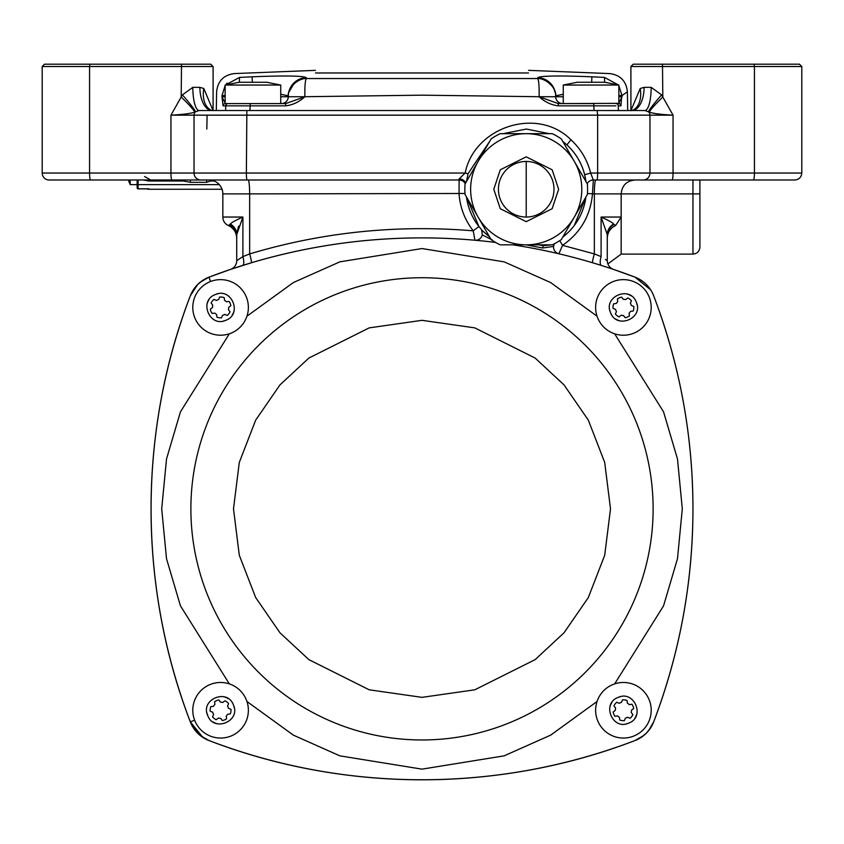<?xml version="1.0" encoding="UTF-8"?>
<svg xmlns="http://www.w3.org/2000/svg" width="844" height="844" viewBox="0 0 844 844"><rect width="100%" height="100%" fill="white"/><g stroke="black" fill="none" stroke-linecap="round" stroke-linejoin="round"><path stroke-width="1.27" d="M237.227 260.321L242.903 256.618L249.655 253.917L249.655 193.888L222.837 193.888L222.837 217.045A9.263 9.263 0 0 0 228.397 225.538L230.433 224.071C230.887 222.922 235.043 220.579 242.903 217.045L236.731 234.6L236.731 260.659L236.731 235.613M208.943 179.994A13.894 13.894 0 0 1 222.837 193.888A13.894 13.894 0 0 0 222.046 189.256L148.734 189.256L222.046 189.256M249.856 253.854L249.655 253.917C322.26 232.174 396.796 224.472 473.231 230.823C464.833 219.978 460.107 207.666 459.052 193.888L459.115 178.928L465.149 173.041L42.2 173.041A6.952 6.952 0 0 0 49.152 179.994L459.094 179.994A6.952 6.952 0 0 1 465.244 183.707M512.846 244.834A597.489 597.489 0 0 1 634.973 277.138L613.567 269.426L634.973 277.138A32.42 32.42 0 0 1 653.71 295.875C650.154 286.981 643.909 280.736 634.973 277.138A32.42 32.42 0 0 1 653.71 295.875C679.758 364.355 692.84 435.346 692.956 508.848C692.924 435.852 679.842 364.861 653.71 295.875A597.489 597.489 0 0 1 653.71 721.82C679.758 653.34 692.84 582.349 692.956 508.848C692.924 581.843 679.842 652.834 653.71 721.82L648.635 730.64M716.113 179.994L708.886 179.994M49.152 179.994L90.593 179.994A6.952 1.023 90 0 1 89.57 173.041L89.57 66.518L42.2 66.518L42.2 173.041M574.289 225.517L585.926 196.99A60.209 60.209 0 0 1 562.769 237.101L567.632 232.965M569.774 230.823L572.738 227.479M630.911 110.522L630.911 66.518L754.43 66.518L754.43 173.041A6.952 1.023 90 0 1 753.407 179.994L794.848 179.994C799.068 179.582 801.389 177.261 801.8 173.041L673.048 173.041A6.952 1.023 90 0 1 672.024 179.994L753.407 179.994M210.768 64.197L213.089 66.518L89.57 66.518L89.907 64.197L210.768 64.197L213.089 66.518L213.089 110.522L216.296 110.522L216.623 91.764C217.741 81.108 223.597 75.053 234.21 73.586L315.466 70.358M613.957 224.472A13.894 13.029 180 0 0 607.269 235.613L607.269 260.659L607.269 234.6L601.097 217.045C608.957 220.579 613.113 222.922 613.567 224.071L615.603 225.538C610.307 228.133 607.532 232.374 607.269 238.272M606.773 260.321L606.171 259.92M605.412 259.414L607.269 260.659A9.263 9.263 0 0 0 613.567 269.426L605.528 266.778M653.71 721.82A32.42 32.42 0 0 1 634.973 740.557C499.184 792.685 345.323 792.959 209.027 740.557C344.816 792.685 498.677 792.959 634.973 740.557L643.793 735.483M197.665 284.491L190.29 295.875C138.152 431.653 137.888 585.525 190.29 721.82L202.919 737.445M197.665 733.193L190.29 721.82C138.152 586.031 137.888 432.17 190.29 295.875A32.42 32.42 0 0 1 209.027 277.138L230.433 269.426L209.027 277.138L200.207 282.212M641.081 737.445L646.346 733.183L650.608 727.918M236.816 233.007L238.609 226.118M240.572 258.106L239.453 258.844M238.588 259.414L237.85 259.899M634.973 740.557A597.489 597.489 0 0 1 209.027 740.557A32.42 32.42 0 0 1 190.29 721.82A597.489 597.489 0 0 1 190.29 295.875L195.365 287.055M197.654 284.512L202.919 280.24M209.027 740.557L200.207 735.483M634.973 277.138L650.608 289.766M607.269 219.894L601.097 217.045L601.097 256.618L594.345 253.917L562.558 245.33L559.751 240.656M151.044 179.994L197.359 179.994M178.168 179.994L183.285 181.006L148.671 181.006L148.671 179.994L144.102 179.994M699.898 179.994L699.898 247.155L699.898 193.888L621.163 193.888L621.163 254.097L692.956 254.097L692.956 179.994L593.332 179.994L592.467 193.888C590.484 215.663 580.514 232.807 562.558 245.33L558.886 253.78A6.952 6.952 0 0 1 553.558 246.406L542.639 247.999L526.076 244.834M646.641 179.994L635.057 179.994C626.617 180.816 621.986 185.448 621.163 193.888L594.345 193.888L594.345 253.917A9.263 0.971 106.6 0 0 592.71 262.8L589.935 261.978M607.269 234.6A13.894 12.576 180 0 1 613.567 224.071M592.71 262.8L601.403 265.459A9.263 2.965 107.5 0 1 601.097 256.618M236.731 267.337L237.565 267.063M222.837 217.045L242.903 217.045L242.903 256.618A9.263 2.965 -107.5 0 1 242.597 265.459L254.065 261.978M236.731 234.6A13.894 12.576 -0 0 0 230.433 224.071M230.433 269.426A9.263 9.263 0 0 0 236.731 260.659A9.263 9.263 0 0 1 230.433 269.426L251.29 262.8C307.279 246.184 364.186 237.881 422 237.892M148.671 179.994L141.781 179.994M560.363 254.128L558.886 253.78M587.181 183.707A6.952 6.952 0 0 1 593.332 179.994L590.663 173.041L584.649 174.719C581.843 163.314 575.935 153.365 566.904 144.873A60.209 60.209 0 0 1 585.926 181.523L585.852 180.954M249.655 253.917A9.263 0.971 -106.6 0 1 251.29 262.8M214.154 181.006L210.673 181.006L206.622 182.304L190.417 182.304L183.285 181.006M210.673 181.006L211.928 180.321M148.671 181.006L143.311 179.994M492.147 239.854L482.293 234.917A6.952 6.952 0 0 1 474.908 240.234L473.231 230.823L478.917 226.519L480.774 228.756A6.952 6.952 0 0 1 481.671 230.074A6.952 6.952 0 0 0 480.774 228.756A60.209 60.209 0 0 1 466.5 196.99L478.917 226.519M595.864 179.994A13.894 1.519 90 0 0 594.345 193.888L587.435 193.519M585.768 180.384L584.649 174.719M801.8 66.518L754.43 66.518L754.093 64.197L799.479 64.197L801.8 66.518L801.8 173.041C801.389 177.261 799.068 179.582 794.848 179.994M248.136 179.994A13.894 1.519 -90 0 1 249.655 193.888L464.991 193.487M643.17 179.994A6.952 6.794 90 0 0 649.964 173.041L673.048 173.041L673.048 115.153C661.295 114.562 653.383 113.55 649.31 112.136L644.89 110.522L199.11 110.522L202.454 110.522L199.11 110.522L194.69 112.136C190.617 113.55 182.705 114.562 170.952 115.153L182.388 94.887L192.822 87.354A23.157 6.277 -90 0 0 199.11 110.522L203.478 110.522M459.115 178.928A6.952 5.887 -176.2 0 1 465.709 182.895M489.657 141.412L468.03 173.758L465.149 173.041C474.307 126.906 537.428 106.133 570.955 139.756C580.756 148.882 587.329 159.98 590.663 173.041L597.636 173.041A6.952 0.76 90 0 1 596.877 179.994M468.03 173.758L466.5 181.523M138.078 179.994L138.078 188.866L146.877 188.866A4.631 4.631 0 0 0 148.734 189.256L147.373 188.866M146.824 188.792L148.723 188.792M219.303 184.625L138.078 184.625A0.928 0.622 0 0 1 137.15 184.003L137.15 187.895A0.928 0.897 0 0 0 138.078 188.792L148.734 188.792M147.816 188.866L138.078 188.792M554.308 243.821L553.558 246.406A6.952 6.952 0 0 1 554.308 243.821M542.639 247.999L543.103 245.731L551.501 244.834M481.935 230.634A6.952 6.952 0 0 0 481.713 230.148L482.293 234.917M489.436 236.721L481.671 230.074L489.541 236.9M630.953 110.522L640.195 88.493L644.109 87.354L651.178 87.354A23.157 6.277 90 0 1 644.89 110.522L645.892 110.627M630.911 66.518L633.232 64.197L754.093 64.197M562.769 141.412L566.904 144.873L570.955 139.756M539.516 244.834A602.12 602.12 0 0 1 543.251 245.593L551.311 244.834M549.381 133.679L526.403 129.048L503.056 133.679M651.178 87.354L661.612 94.887L662.814 97.049L662.477 64.197M649.31 112.136A23.157 2.342 137.1 0 1 662.814 97.049L673.048 115.153L597.636 115.153L597.636 173.041L649.964 173.041L649.964 115.153A4.631 4.536 90 0 0 648.53 111.777A23.157 1.804 -48.1 0 1 661.612 94.887M42.2 66.518L44.521 64.197L89.907 64.197M192.822 87.354L199.891 87.354L203.805 88.493L213.047 110.522M181.523 64.197L181.186 97.049A23.157 2.342 -137.1 0 1 194.69 112.136M137.15 179.994L137.15 187.231M206.822 129.048L207.086 115.153M640.195 88.493A23.157 15.013 -107.5 0 1 631.924 110.522A23.157 12.164 90 0 0 644.109 87.354M595.611 110.522L631.723 110.585M597.13 110.522L597.636 115.153L194.036 115.153A4.631 4.536 90 0 1 195.47 111.777A23.157 1.804 48.1 0 0 182.388 94.887M199.891 87.354A23.157 12.164 -90 0 0 212.055 110.522A23.157 15.013 107.5 0 1 203.805 88.493M470.635 189.256A55.577 55.577 0 0 0 526.213 244.834A55.577 55.577 0 0 0 581.79 189.256A55.577 55.577 0 0 0 526.213 133.679A55.577 55.577 0 0 0 470.635 189.256A55.577 55.577 0 0 1 526.213 133.679A55.577 55.577 0 0 1 581.79 189.256M554.002 189.256A27.789 27.789 0 0 1 526.213 217.045A27.789 27.789 0 0 1 498.424 189.256A27.789 27.789 0 0 1 526.213 161.468A27.789 27.789 0 0 1 554.002 189.256M561.334 239.58L574.353 217.045L561.334 239.58A61.369 61.369 0 0 1 552.24 244.834L500.197 244.834A61.369 61.369 0 0 1 491.092 239.58L478.084 217.045A55.577 55.577 0 0 0 574.353 217.045L587.361 194.51A61.369 61.369 0 0 0 587.361 184.003L574.353 161.468A55.577 55.577 0 0 0 478.084 161.468L465.065 184.003A61.369 61.369 0 0 0 465.065 194.51L478.084 217.045L465.065 194.51M574.353 161.468L561.334 138.933A61.369 61.369 0 0 0 552.24 133.679L500.197 133.679A61.369 61.369 0 0 0 491.092 138.933L478.084 161.468M130.198 179.994L130.198 184.625L128.256 179.994M422 277.718A231.119 231.119 0 0 1 653.119 508.848A231.119 231.119 0 0 1 422 739.966A231.119 231.119 0 0 1 190.881 508.848A231.119 231.119 0 0 1 422 277.718A231.119 231.119 0 0 0 190.881 508.848A231.119 231.119 0 0 0 422 739.966M210.578 281.495L209.027 277.138A597.489 597.489 0 0 1 495.586 242.439M618.852 85.592L622.007 95.594L627.377 91.764L627.704 110.522M320.098 73.017L315.466 72.964C315.466 69.493 315.466 69.493 315.466 72.964L528.534 72.964C528.534 69.493 528.534 69.493 528.534 72.964M604.62 82.269L604.473 77.405C611.573 72.31 611.573 72.31 604.473 77.405L591.908 76.804C558.981 75.496 540.92 75.781 537.712 77.669L537.723 78.534L306.277 78.534C305.19 80.37 304.726 86.426 304.874 96.712L422 95.172L539.126 96.712C539.274 86.404 538.81 80.349 537.723 78.534C545.614 78.059 557.135 88.04 555.679 96.733L555.658 95.826A18.526 18.494 179 0 0 537.712 77.669M280.736 94.296L288.342 95.826A18.526 18.494 1 0 1 306.288 77.669C303.144 75.781 285.082 75.496 252.092 76.804L239.527 77.405C232.427 72.31 232.427 72.31 239.527 77.405L239.379 82.269M252.356 82.269L252.092 76.804L252.926 76.772M258.96 76.519L261.313 76.435M275.133 76.065L275.703 76.055M604.473 77.405L618.378 84.917M554.972 91.996L554.329 90.129M302.363 79.083L299.441 80.085M296.033 82.026L293.786 83.936M293.659 84.062L289.028 91.996M227.152 83.102L225.622 84.917L239.527 77.405M225.148 85.592L221.993 95.594C214.83 90.487 214.83 90.487 221.993 95.594L225.148 85.582M288.342 95.826L288.321 96.733C286.865 88.04 298.386 78.059 306.277 78.534L306.288 77.669M591.644 82.269L591.908 76.804M555.658 95.826L563.264 94.296M621.638 96.743L620.92 105.848A2.321 2.31 -90 0 0 618.61 103.569L622.028 96.743L618.852 96.743M618.852 95.488L622.007 95.594L622.028 96.743M237.871 105.848L223.08 105.848L221.972 96.743L225.148 96.743L221.972 96.743L221.993 95.594L225.148 95.488M285.789 103.569L304.874 96.743L288.321 96.733L304.874 96.743C299.04 102.04 292.615 105.067 285.588 105.848L285.789 103.569L250.204 103.569L249.951 110.522M539.126 96.712L555.679 96.743L539.126 96.712M558.411 105.848C551.406 105.078 544.981 102.05 539.126 96.743L558.211 103.569L558.411 105.848L615.92 105.848M618.852 103.569L618.852 85.044L563.264 85.044L563.264 103.569L619.201 103.348M613.609 105.848L606.129 105.848M223.08 105.848A2.321 2.31 -90 0 1 225.39 103.569L221.972 96.743M225.643 110.522L225.728 105.848L285.588 105.848M594.049 110.522L593.796 103.569L558.211 103.569M555.679 96.743A6.952 6.952 0 0 0 562.621 103.569L562.621 103.569A6.952 6.952 0 0 1 555.679 96.743L563.264 96.743M288.321 96.743A6.952 6.952 0 0 1 281.379 103.569A6.952 6.952 0 0 0 288.321 96.743L280.736 96.743M620.699 321.047A13.894 13.894 0 0 1 615.698 318.979M611.868 315.15A13.894 13.894 0 0 1 609.79 310.128M634.034 333.106A27.789 27.789 0 0 1 597.731 318.04A27.789 27.789 0 0 1 612.807 281.738A27.789 27.789 0 0 1 649.099 296.814A27.789 27.789 0 0 1 634.034 333.106M623.094 299.019L623.326 299.325A8.102 8.102 0 0 1 625.626 299.62L627.788 297.964A10.423 10.423 0 0 1 631.439 300.77L630.394 303.291A8.102 8.102 0 0 1 631.28 305.433L631.629 305.581M627.187 298.428L627.788 297.964M633.095 306.193L633.802 306.477A10.423 10.423 0 0 1 633.19 311.046L632.441 311.141M630.858 311.352L630.489 311.394A8.102 8.102 0 0 1 629.075 313.229L629.107 313.493M629.339 315.297L629.424 315.941A10.423 10.423 0 0 1 625.172 317.703L623.516 315.529A8.102 8.102 0 0 1 621.216 315.223L619.053 316.89A10.423 10.423 0 0 1 615.403 314.084L616.447 311.563A8.102 8.102 0 0 1 615.561 309.421L613.039 308.366A10.423 10.423 0 0 1 613.641 303.808L616.352 303.45A8.102 8.102 0 0 1 617.766 301.614L617.407 298.913A10.423 10.423 0 0 1 621.669 297.151L623.326 299.325M626.132 293.796A13.894 13.894 0 0 1 631.143 295.875A13.894 13.894 0 0 0 626.132 293.796M636.26 302.12A13.894 13.894 0 0 1 637.051 304.726A13.894 13.894 0 0 0 636.26 302.12C643.898 318.346 616.647 329.645 610.581 312.734C602.943 296.508 630.194 285.209 636.26 302.12M631.28 305.433L633.802 306.477M633.19 311.046L630.489 311.394M629.075 313.229L629.424 315.941M615.403 314.084L615.645 313.483M625.172 317.703L624.708 317.091M609.79 707.546A13.894 13.894 0 0 1 611.868 702.546M618.114 697.418C634.34 689.791 645.639 717.031 628.727 723.108C612.501 730.735 601.202 703.495 618.114 697.418A13.894 13.894 0 0 1 620.72 696.638M597.731 720.871A27.789 27.789 0 0 1 612.807 684.579A27.789 27.789 0 0 1 649.099 699.655A27.789 27.789 0 0 1 634.034 735.947A27.789 27.789 0 0 1 597.731 720.871M632.42 714.035L632.884 714.636A10.423 10.423 0 0 1 630.078 718.286L629.476 718.033M627.799 717.337L627.556 717.231A8.102 8.102 0 0 1 625.415 718.117L625.309 718.371M624.613 720.037L624.37 720.639A10.423 10.423 0 0 1 619.802 720.037L619.707 719.288M619.802 720.037L619.443 717.326A8.102 8.102 0 0 1 617.608 715.923L617.344 715.955M615.55 716.187L614.907 716.271A10.423 10.423 0 0 1 613.145 712.019L615.318 710.353A8.102 8.102 0 0 1 615.614 708.063L613.957 705.89A10.423 10.423 0 0 1 616.764 702.24L619.285 703.295A8.102 8.102 0 0 1 621.427 702.408L622.471 699.887A10.423 10.423 0 0 1 627.039 700.488L627.387 703.2A8.102 8.102 0 0 1 629.223 704.613L631.934 704.255A10.423 10.423 0 0 1 633.696 708.506L631.523 710.173A8.102 8.102 0 0 1 631.217 712.463L632.884 714.636M637.051 712.98A13.894 13.894 0 0 1 634.973 717.98A13.894 13.894 0 0 0 637.051 712.98M628.727 723.108A13.894 13.894 0 0 1 626.121 723.899A13.894 13.894 0 0 0 628.727 723.108M630.078 718.286L627.556 717.231M625.415 718.117L624.37 720.639M617.608 715.923L614.907 716.271M631.291 704.339L631.934 704.255M622.186 700.583L622.471 699.887M616.764 702.24L617.47 702.535M613.145 712.019L613.746 711.555M613.957 705.89L614.421 706.502M223.301 696.638A13.894 13.894 0 0 1 228.302 698.716M233.419 704.962C241.057 721.177 213.806 732.476 207.74 715.575C200.102 699.349 227.352 688.05 233.419 704.962A13.894 13.894 0 0 1 234.21 707.567M209.966 684.579A27.789 27.789 0 0 1 246.269 699.655A27.789 27.789 0 0 1 231.193 735.947A27.789 27.789 0 0 1 194.901 720.871A27.789 27.789 0 0 1 209.966 684.579M214.661 702.398L214.576 701.744A10.423 10.423 0 0 1 218.828 699.992L220.484 702.155A8.102 8.102 0 0 1 222.784 702.461L224.947 700.805A10.423 10.423 0 0 1 228.597 703.611L227.553 706.133A8.102 8.102 0 0 1 228.439 708.274L230.961 709.319A10.423 10.423 0 0 1 230.359 713.876L227.648 714.235A8.102 8.102 0 0 1 226.234 716.071L226.593 718.782A10.423 10.423 0 0 1 222.331 720.533L221.877 719.932M220.906 718.666L220.674 718.371A8.102 8.102 0 0 1 218.374 718.065L218.079 718.297M213.458 714.752L213.606 714.393A8.102 8.102 0 0 1 212.72 712.262L210.198 711.207A10.423 10.423 0 0 1 210.81 706.65L211.559 706.544M210.905 711.503L210.198 711.207M210.81 706.65L213.511 706.291A8.102 8.102 0 0 1 214.925 704.455L214.893 704.191M217.868 723.888A13.894 13.894 0 0 1 212.857 721.82M207.74 715.575A13.894 13.894 0 0 1 206.949 712.969M218.374 718.065L216.212 719.721A10.423 10.423 0 0 1 212.561 716.915L213.606 714.393M214.925 704.455L214.576 701.744M222.331 720.533L220.674 718.371M226.487 718.022L226.593 718.782M230.254 709.023L230.961 709.319M228.597 703.611L228.313 704.307M218.828 699.992L219.292 700.594M224.947 700.805L224.346 701.269M234.21 310.138A13.894 13.894 0 0 1 232.132 315.15M225.886 320.266C209.66 327.905 198.361 300.654 215.273 294.588C231.499 286.949 242.798 314.19 225.886 320.266A13.894 13.894 0 0 1 223.28 321.058M246.269 296.814A27.789 27.789 0 0 1 231.193 333.106A27.789 27.789 0 0 1 194.901 318.04A27.789 27.789 0 0 1 209.966 281.738A27.789 27.789 0 0 1 246.269 296.814M228.45 301.498L229.093 301.413A10.423 10.423 0 0 1 230.855 305.676L228.682 307.332A8.102 8.102 0 0 1 228.386 309.632L230.043 311.795A10.423 10.423 0 0 1 227.236 315.445L224.715 314.401A8.102 8.102 0 0 1 222.573 315.287L221.529 317.808A10.423 10.423 0 0 1 216.961 317.196L216.613 314.495A8.102 8.102 0 0 1 214.777 313.082L212.066 313.43A10.423 10.423 0 0 1 210.304 309.178L210.916 308.714M212.171 307.754L212.477 307.522A8.102 8.102 0 0 1 212.783 305.222L212.551 304.927M212.783 305.222L211.116 303.059A10.423 10.423 0 0 1 213.922 299.409L214.629 299.694M213.922 299.409L216.444 300.453A8.102 8.102 0 0 1 218.585 299.567L218.691 299.325M219.387 297.647L219.63 297.046A10.423 10.423 0 0 1 224.198 297.647L224.293 298.407M224.504 299.979L224.557 300.358A8.102 8.102 0 0 1 226.392 301.772L226.656 301.741M206.949 304.705A13.894 13.894 0 0 1 209.027 299.704A13.894 13.894 0 0 0 206.949 304.705M215.273 294.588A13.894 13.894 0 0 1 217.879 293.796A13.894 13.894 0 0 0 215.273 294.588M218.585 299.567L219.63 297.046M224.198 297.647L224.557 300.358M226.392 301.772L229.093 301.413M210.304 309.178L212.477 307.522M212.815 313.335L212.066 313.43M216.961 317.196L216.866 316.447M221.814 317.101L221.529 317.808M227.236 315.445L226.53 315.15M230.855 305.676L230.254 306.129M230.043 311.795L229.579 311.193M604.905 82.269L618.852 85.044M604.705 82.269L577.212 82.269M225.148 85.044L280.736 85.044L280.736 103.569L225.148 103.569L225.148 85.044L239.074 82.269M266.81 82.269L239.295 82.269M526.213 161.468L526.213 217.045M194.647 720.27L190.29 721.82M229.431 224.968A13.894 13.504 180 0 1 236.731 236.858M621.163 193.666L621.163 217.045L601.097 217.045M190.417 179.994L190.417 182.304M246.87 110.522L246.364 173.041A6.952 0.76 90 0 0 247.123 179.994M171.976 179.994A6.952 1.023 90 0 1 170.952 173.041L170.952 115.153L194.036 115.153L194.036 173.041A6.952 6.794 90 0 0 200.83 179.994M206.622 179.994L206.622 182.304M538.683 244.834A601.962 601.962 0 0 1 543.103 245.731L543.251 245.593M558.633 189.256L552.155 208.711L526.213 221.677L500.281 208.711L493.793 189.256L500.281 169.802L526.213 156.836L552.155 169.802L558.633 189.256M597.046 316.194L550.615 282.54L504.153 261.851L422 248.547L339.847 261.851L293.385 282.54L246.954 316.194M229.346 333.791L180.437 411.872L166.511 459.009L161.7 508.848L166.511 558.675L180.437 605.823L229.346 683.893M246.954 701.501L293.385 735.156L339.847 755.844L422 769.148L504.153 755.844L550.615 735.156L597.046 701.501M422 320.33L474.782 327.873L535.107 358.035L564.024 384.896L588.331 420.133L604.705 462.438L610.507 508.848L604.705 555.246L588.331 597.552L564.024 632.8L535.107 659.649L474.782 689.812L422 697.355L369.218 689.812L308.893 659.649L279.976 632.8L255.669 597.552L239.295 555.246L233.493 508.848L239.295 462.438L255.669 420.133L279.976 384.896L308.893 358.035L369.218 327.873L422 320.33M614.654 683.893L663.563 605.823L677.489 558.675L682.3 508.848L677.489 459.009L663.563 411.872L614.654 333.791M620.92 105.848L618.272 105.848L618.357 110.522M618.272 105.848A2.321 2.31 -90 0 0 615.962 103.569M228.038 103.569A2.321 2.31 90 0 0 225.728 105.848M621.163 254.097L607.87 263.94M228.397 225.538C233.693 228.133 236.468 232.374 236.731 238.272M615.603 225.538L621.163 217.045M692.956 254.097C697.165 253.685 699.486 251.364 699.898 247.155M144.63 176.523L150.643 179.994M138.078 188.866L137.15 187.938M137.15 184.625L130.198 184.625M528.534 70.358L609.79 73.586C620.403 75.053 626.259 81.108 627.377 91.764M563.264 85.044L577.159 82.269M280.736 85.044L266.841 82.269"/></g></svg>
